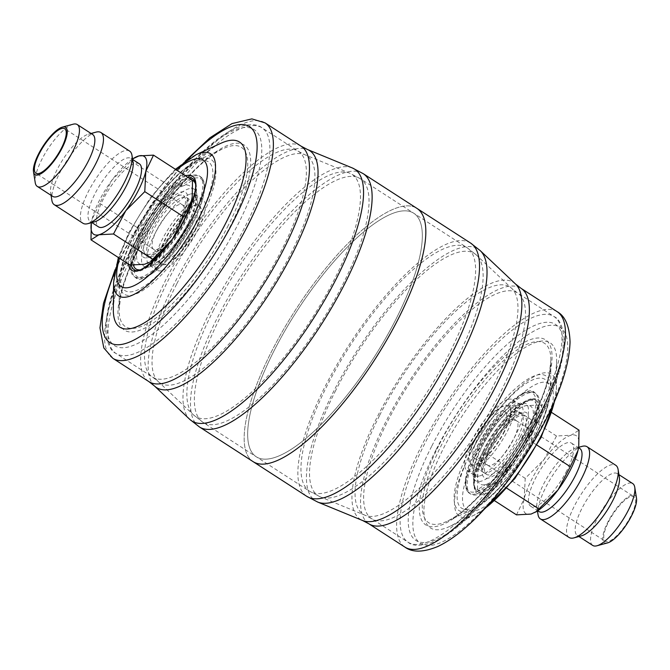 <?xml version="1.0" encoding="UTF-8"?>
<svg xmlns="http://www.w3.org/2000/svg" width="670" height="670" viewBox="0 0 670 670"><rect width="100%" height="100%" fill="white"/><g stroke="black" fill="none" stroke-linecap="round" stroke-linejoin="round"><path stroke-width="0.5" stroke-dasharray="3.35 2.51" d="M161.839 270.63A42.151 13.073 -57.1 0 0 194.543 236.083A42.151 13.073 -57.1 0 0 202.884 199.417A42.151 13.073 -57.1 0 0 198.169 199.007A42.151 13.073 -57.1 0 0 165.465 233.554A42.151 13.073 -57.1 0 0 157.123 270.219A42.151 13.073 -57.1 0 0 161.839 270.63M194.635 231.024A34.806 10.795 -57.1 0 0 198.898 205.589A34.806 10.795 -57.1 0 0 165.373 238.612A34.806 10.795 -57.1 0 0 161.11 264.047A34.806 10.795 -57.1 0 0 194.635 231.024M253.134 461.663A150.817 46.774 122.9 0 1 271.593 351.449A150.817 46.774 122.9 0 1 416.866 208.337A150.817 46.774 -57.1 0 0 271.593 351.449A150.817 46.774 -57.1 0 0 253.134 461.663M113.339 309.607A110.215 34.187 122.9 0 1 133.364 246.635A110.215 34.187 122.9 0 1 220.824 143.321M191.93 219.701A59.94 18.593 122.9 0 1 134.193 276.576A59.94 18.593 122.9 0 1 141.529 232.775A59.94 18.593 122.9 0 1 199.266 175.9A59.94 18.593 122.9 0 1 191.93 219.701M274.038 350.812A145.013 44.974 122.9 0 1 413.717 213.211A145.013 44.974 122.9 0 1 395.962 319.18A145.013 44.974 122.9 0 1 256.283 456.789A145.013 44.974 122.9 0 1 274.038 350.812A145.013 44.974 -57.1 0 0 256.283 456.789A145.013 44.974 -57.1 0 0 395.962 319.18A145.013 44.974 -57.1 0 0 413.717 213.211A145.013 44.974 -57.1 0 0 274.038 350.812M171.57 240.019A46.406 14.397 -57.1 0 0 181.285 224.994M173.178 237.758L171.461 240.17M132.551 158.991A46.406 14.397 -57.1 0 0 112.041 180.012A46.406 14.397 -57.1 0 0 99.42 200.405A46.406 14.397 -57.1 0 0 92.033 219.442A46.406 14.397 -57.1 0 0 91.38 222.691M134.268 157.886L112.041 180.012L99.713 203.328L92.033 219.442L91.271 223.395M168.606 238.051A27.847 8.635 -57.1 0 0 164.996 258.26A27.847 8.635 -57.1 0 0 192.022 231.979A27.847 8.635 -57.1 0 0 195.213 211.511A27.847 8.635 -57.1 0 0 168.606 238.051M156.83 229.927A26.49 8.216 -57.1 0 0 153.397 249.148A26.49 8.216 -57.1 0 0 153.581 249.282A26.49 8.216 -57.1 0 0 179.099 224.148A26.49 8.216 -57.1 0 0 182.34 204.786A26.49 8.216 -57.1 0 0 182.139 204.668A26.49 8.216 -57.1 0 0 156.83 229.927M194.945 231.225A34.806 10.795 -57.1 0 0 199.208 205.791A34.806 10.795 -57.1 0 0 165.683 238.813A34.806 10.795 -57.1 0 0 161.42 264.248A34.806 10.795 -57.1 0 0 194.945 231.225M179.2 221.041A34.806 10.795 -57.1 0 0 183.463 195.607A34.806 10.795 -57.1 0 0 149.938 228.638A34.806 10.795 -57.1 0 0 145.675 254.072A34.806 10.795 -57.1 0 0 179.2 221.041M139.327 163.79A37.57 11.65 -57.1 0 0 103.138 199.442A37.57 11.65 -57.1 0 0 98.54 226.896M133.062 162.199A37.57 11.65 -57.1 0 0 130.985 158.405A37.57 11.65 -57.1 0 0 94.805 194.057A37.57 11.65 -57.1 0 0 90.199 221.51A37.57 11.65 -57.1 0 0 94.512 221.845M129.603 151.068A42.98 13.333 -57.1 0 0 88.206 191.855A42.98 13.333 -57.1 0 0 82.938 223.261M95.994 132.141A42.98 13.333 -57.1 0 0 59.521 173.312A42.98 13.333 -57.1 0 0 51.883 200.389M92.678 134.519A36.833 11.424 -57.1 0 0 88.448 134.184A36.833 11.424 -57.1 0 0 57.193 169.468A36.833 11.424 -57.1 0 0 50.652 192.667A36.833 11.424 -57.1 0 0 52.687 196.385M73.047 124.226A36.833 11.424 -57.1 0 0 41.791 159.51A36.833 11.424 -57.1 0 0 35.242 182.709M192.215 196.846A46.406 14.397 -57.1 0 0 184.568 185.414A46.406 14.397 -57.1 0 0 157.676 209.509A46.406 14.397 -57.1 0 0 137.668 248.939A46.406 14.397 -57.1 0 0 144.569 264.265A46.406 14.397 -57.1 0 0 150.616 261.409M129.997 265.044L137.668 248.939L138.732 228.545L157.676 209.509L169.996 186.201L184.568 185.414L192.524 180.356M130.977 160.984L169.996 186.201M99.713 203.328L138.732 228.545M508.161 399.37A42.151 13.073 122.9 0 1 512.877 399.781A42.151 13.073 122.9 0 1 504.535 436.446A42.151 13.073 122.9 0 1 471.831 470.993A42.151 13.073 122.9 0 1 467.116 470.583A42.151 13.073 122.9 0 1 475.457 433.909A42.151 13.073 122.9 0 1 508.161 399.37M504.627 431.38A34.806 10.795 122.9 0 1 471.102 464.411A34.806 10.795 122.9 0 1 475.365 438.976A34.806 10.795 122.9 0 1 508.89 405.953A34.806 10.795 122.9 0 1 504.627 431.38M536.636 423.356A110.215 34.187 -57.1 0 0 556.661 360.385A110.215 34.187 -57.1 0 0 516.31 353.592A110.215 34.187 -57.1 0 0 443.976 447.401A110.215 34.187 -57.1 0 0 449.176 526.679A110.215 34.187 -57.1 0 0 536.636 423.356M528.471 437.225A59.94 18.593 -57.1 0 0 535.807 393.424A59.94 18.593 -57.1 0 0 478.07 450.299A59.94 18.593 -57.1 0 0 470.734 494.1A59.94 18.593 -57.1 0 0 528.471 437.225M532.332 421.062A46.406 14.397 122.9 0 1 524.945 440.098A46.406 14.397 122.9 0 1 512.324 460.483A46.406 14.397 122.9 0 1 485.432 484.586A46.406 14.397 122.9 0 1 477.819 472.894A46.406 14.397 122.9 0 1 478.539 469.251A46.406 14.397 122.9 0 1 498.539 429.83A46.406 14.397 122.9 0 1 519.384 408.591A46.406 14.397 122.9 0 1 525.431 405.735A46.406 14.397 122.9 0 1 532.332 421.062L540.003 404.948L525.431 405.735L520.766 407.703L498.539 429.83L486.219 453.138L478.539 469.251L477.777 473.204L477.476 489.644L485.432 484.586L500.004 483.799L512.324 460.483L531.268 441.455L532.332 421.062M537.114 511.218A46.406 14.397 122.9 0 1 531.067 514.074A46.406 14.397 122.9 0 1 524.174 498.748A46.406 14.397 122.9 0 1 531.561 479.712A46.406 14.397 122.9 0 1 544.174 459.327A46.406 14.397 122.9 0 1 571.066 435.232A46.406 14.397 122.9 0 1 578.721 446.664M516.495 514.861L524.174 498.748L525.23 478.355L544.174 459.327L556.494 436.011L571.066 435.232L579.022 430.165M477.978 438.012A27.847 8.635 122.9 0 1 505.004 411.74A27.847 8.635 122.9 0 1 501.394 431.941A27.847 8.635 122.9 0 1 474.787 458.489A27.847 8.635 122.9 0 1 477.978 438.012M490.901 445.852A26.49 8.216 122.9 0 1 516.419 420.718A26.49 8.216 122.9 0 1 516.604 420.852A26.49 8.216 122.9 0 1 513.17 440.073A26.49 8.216 122.9 0 1 487.861 465.323A26.49 8.216 122.9 0 1 487.659 465.206A26.49 8.216 122.9 0 1 490.901 445.852M504.317 431.187A34.806 10.795 122.9 0 1 470.792 464.209A34.806 10.795 122.9 0 1 475.055 438.775A34.806 10.795 122.9 0 1 508.58 405.752A34.806 10.795 122.9 0 1 504.317 431.187M520.062 441.363A34.806 10.795 122.9 0 1 486.537 474.385A34.806 10.795 122.9 0 1 490.8 448.95A34.806 10.795 122.9 0 1 524.325 415.928A34.806 10.795 122.9 0 1 520.062 441.363M566.862 470.558A37.57 11.65 122.9 0 1 530.673 506.202A37.57 11.65 122.9 0 1 535.271 478.748A37.57 11.65 122.9 0 1 571.46 443.105A37.57 11.65 122.9 0 1 566.862 470.558M539.015 511.595A37.57 11.65 122.9 0 1 536.938 507.801A37.57 11.65 122.9 0 1 543.613 484.142A37.57 11.65 122.9 0 1 575.488 448.155A37.57 11.65 122.9 0 1 579.801 448.49M538.018 514.594A42.98 13.333 122.9 0 1 545.656 487.526A42.98 13.333 122.9 0 1 582.13 446.354M569.081 537.474A42.98 13.333 122.9 0 1 574.341 506.059A42.98 13.333 122.9 0 1 615.738 465.273M581.552 535.816A36.833 11.424 122.9 0 1 577.322 535.481A36.833 11.424 122.9 0 1 581.836 508.564A36.833 11.424 122.9 0 1 617.313 473.615A36.833 11.424 122.9 0 1 619.348 477.325M592.732 545.439A36.833 11.424 122.9 0 1 597.238 518.521A36.833 11.424 122.9 0 1 632.723 483.572M607.631 542.876A28.132 8.727 122.9 0 1 607.849 522.064A28.132 8.727 122.9 0 1 625.344 498.89A28.132 8.727 122.9 0 1 636.5 498.204M608.536 521.888A26.49 8.216 122.9 0 1 634.055 496.746A26.49 8.216 122.9 0 1 630.813 516.109A26.49 8.216 122.9 0 1 605.295 541.243A26.49 8.216 122.9 0 1 608.536 521.888M494.619 500.725L477.476 489.644M525.23 478.355L486.219 453.138M556.494 436.011L517.483 410.794M551.653 412.477L540.003 404.948M537.005 445.156L531.268 441.455M506.83 488.212L500.004 483.799M180.825 220.623A38.667 11.993 122.9 0 1 147.903 257.69A38.667 11.993 122.9 0 1 148.313 229.056A38.667 11.993 122.9 0 1 181.235 191.989A38.667 11.993 122.9 0 1 180.825 220.623M153.02 230.631A34.806 10.795 -57.1 0 0 148.765 256.066A34.806 10.795 -57.1 0 0 182.282 223.043A34.806 10.795 -57.1 0 0 186.545 197.608A34.806 10.795 -57.1 0 0 153.02 230.631M190.456 194.015A42.151 13.073 122.9 0 1 195.163 194.426A42.151 13.073 122.9 0 1 190.004 225.229A42.151 13.073 122.9 0 1 154.117 265.638A42.151 13.073 122.9 0 1 149.402 265.228A42.151 13.073 122.9 0 1 154.569 234.425A42.151 13.073 122.9 0 1 190.456 194.015M188.546 222.817A46.021 14.271 -57.1 0 0 189.032 188.739A46.021 14.271 -57.1 0 0 149.854 232.85A46.021 14.271 -57.1 0 0 149.36 266.928A46.021 14.271 -57.1 0 0 188.546 222.817M342.672 284.733A145.013 44.974 -57.1 0 0 360.427 178.764A145.013 44.974 -57.1 0 0 220.74 316.366A145.013 44.974 -57.1 0 0 202.993 422.343A145.013 44.974 -57.1 0 0 342.672 284.733M213.068 311.073A144.134 44.706 122.9 0 1 349.614 173.111A144.134 44.706 122.9 0 1 334.263 279.633A144.134 44.706 122.9 0 1 193.395 414.805A144.134 44.706 122.9 0 1 213.068 311.073M281.944 249.533A134.377 41.682 122.9 0 1 152.5 377.051A134.377 41.682 122.9 0 1 168.957 278.846A134.377 41.682 122.9 0 1 298.393 151.336A134.377 41.682 122.9 0 1 281.944 249.533M176.629 284.139A135.265 41.95 -57.1 0 0 158.162 381.49A135.265 41.95 -57.1 0 0 290.353 254.634A135.265 41.95 -57.1 0 0 304.766 154.669A135.265 41.95 -57.1 0 0 176.629 284.139M301.14 146.202A140.181 43.475 -57.1 0 0 166.11 279.222A140.181 43.475 -57.1 0 0 148.949 381.657M154.527 386.037A141.06 43.751 122.9 0 1 173.781 284.516A141.06 43.751 122.9 0 1 307.421 149.485M199.434 426.949A150.817 46.774 122.9 0 1 217.901 316.743A150.817 46.774 122.9 0 1 363.165 173.631M352.269 167.927A149.938 46.506 -57.1 0 0 210.229 311.45A149.938 46.506 -57.1 0 0 189.761 419.353M128.489 264.072A56.054 17.387 122.9 0 1 138.531 229.358A56.054 17.387 122.9 0 1 185.523 175.833M188.588 177.81A54.128 16.792 -57.1 0 0 140.717 230.036A54.128 16.792 -57.1 0 0 131.286 265.119M134.62 269.893A54.128 16.792 -57.1 0 0 186.227 218.227A54.128 16.792 -57.1 0 0 193.345 179.032C195.456 180.197 196.511 183.739 196.494 189.669C195.916 197.566 192.692 207.348 186.821 219.006C171.193 252.406 138.916 277.924 134.62 269.893M201.335 218.085A80.14 24.857 -57.1 0 0 197.549 160.44A80.14 24.857 -57.1 0 0 133.95 235.572A80.14 24.857 -57.1 0 0 119.386 281.358A80.14 24.857 -57.1 0 0 148.732 286.308A80.14 24.857 -57.1 0 0 201.335 218.085M134.486 234.601A76.69 23.785 122.9 0 1 199.777 161.085A76.69 23.785 122.9 0 1 198.965 217.876A76.69 23.785 122.9 0 1 133.673 291.391A76.69 23.785 122.9 0 1 134.486 234.601M137.995 249.634A110.215 34.187 -57.1 0 0 136.822 331.248A110.215 34.187 -57.1 0 0 230.656 225.589A110.215 34.187 -57.1 0 0 231.828 143.975A110.215 34.187 -57.1 0 0 137.995 249.634M228.294 225.38A106.756 33.106 122.9 0 1 158.22 316.248A106.756 33.106 122.9 0 1 119.143 309.657A106.756 33.106 122.9 0 1 138.531 248.662A106.756 33.106 122.9 0 1 223.252 148.589A106.756 33.106 122.9 0 1 228.294 225.38M245.454 225.949A134.377 41.682 -57.1 0 0 261.903 127.744A134.377 41.682 -57.1 0 0 132.467 255.262A134.377 41.682 -57.1 0 0 116.011 353.467A134.377 41.682 -57.1 0 0 245.454 225.949M130.273 251.635A128.581 39.882 122.9 0 1 239.743 128.372A128.581 39.882 122.9 0 1 238.386 223.587A128.581 39.882 122.9 0 1 128.908 346.851A128.581 39.882 122.9 0 1 130.273 251.635M112.861 358.333A140.181 43.475 122.9 0 1 130.022 255.898A140.181 43.475 122.9 0 1 265.052 122.878M188.119 159.209A128.581 39.882 -57.1 0 0 125.642 248.645A128.581 39.882 -57.1 0 0 114.394 273.268M113.582 282.397A84.629 26.247 122.9 0 1 128.95 234.048A84.629 26.247 122.9 0 1 196.109 154.711M119.486 258.26A75.409 23.391 122.9 0 1 130.399 231.468A75.409 23.391 122.9 0 1 176.52 170.013M133.439 265.203A52.595 16.315 122.9 0 1 142.459 230.572A52.595 16.315 122.9 0 1 192.449 180.305M195.288 183.362A52.595 16.315 122.9 0 1 186.679 219.107A52.595 16.315 122.9 0 1 139.368 269.884M193.161 220.497A59.94 18.593 122.9 0 1 135.424 277.372A59.94 18.593 122.9 0 1 142.76 233.57A59.94 18.593 122.9 0 1 200.498 176.696A59.94 18.593 122.9 0 1 193.161 220.497M193.747 221.469A58.391 18.107 122.9 0 1 144.033 277.439A58.391 18.107 122.9 0 1 144.653 234.198A58.391 18.107 122.9 0 1 194.367 178.228A58.391 18.107 122.9 0 1 193.747 221.469M521.687 440.944A38.667 11.993 -57.1 0 0 522.097 412.301A38.667 11.993 -57.1 0 0 489.175 449.377A38.667 11.993 -57.1 0 0 488.765 478.012A38.667 11.993 -57.1 0 0 521.687 440.944M487.718 446.957A34.806 10.795 122.9 0 1 521.235 413.934A34.806 10.795 122.9 0 1 516.98 439.369A34.806 10.795 122.9 0 1 483.455 472.392A34.806 10.795 122.9 0 1 487.718 446.957M479.544 475.976A42.151 13.073 -57.1 0 0 515.431 435.567A42.151 13.073 -57.1 0 0 520.598 404.772A42.151 13.073 -57.1 0 0 515.883 404.362A42.151 13.073 -57.1 0 0 479.996 444.763A42.151 13.073 -57.1 0 0 474.837 475.566A42.151 13.073 -57.1 0 0 479.544 475.976M520.146 437.142A46.021 14.271 122.9 0 1 480.968 481.261A46.021 14.271 122.9 0 1 481.454 447.183A46.021 14.271 122.9 0 1 520.64 403.072A46.021 14.271 122.9 0 1 520.146 437.142M449.26 353.626A145.013 44.974 122.9 0 1 309.574 491.236A145.013 44.974 122.9 0 1 327.328 385.258A145.013 44.974 122.9 0 1 467.007 247.657A145.013 44.974 122.9 0 1 449.26 353.626M335.737 390.359A144.134 44.706 -57.1 0 0 320.386 496.889A144.134 44.706 -57.1 0 0 456.932 358.919A144.134 44.706 -57.1 0 0 476.605 255.186A144.134 44.706 -57.1 0 0 335.737 390.359M501.043 391.146A134.377 41.682 -57.1 0 0 517.5 292.949A134.377 41.682 -57.1 0 0 388.056 420.459A134.377 41.682 -57.1 0 0 371.607 518.664A134.377 41.682 -57.1 0 0 501.043 391.146M379.647 415.358A135.265 41.95 122.9 0 1 511.838 288.51A135.265 41.95 122.9 0 1 493.371 385.853A135.265 41.95 122.9 0 1 365.234 515.331A135.265 41.95 122.9 0 1 379.647 415.358M368.86 523.798A140.181 43.475 122.9 0 1 386.021 421.355A140.181 43.475 122.9 0 1 521.051 288.334M515.473 283.963A141.06 43.751 -57.1 0 0 377.612 416.254A141.06 43.751 -57.1 0 0 362.579 520.506M470.566 243.042A150.817 46.774 -57.1 0 0 325.293 386.154A150.817 46.774 -57.1 0 0 306.835 496.369M317.731 502.073A149.938 46.506 122.9 0 1 333.71 391.255A149.938 46.506 122.9 0 1 480.239 250.647M531.469 440.642A56.054 17.387 -57.1 0 0 532.064 399.136A56.054 17.387 -57.1 0 0 484.343 452.87A56.054 17.387 -57.1 0 0 483.748 494.376A56.054 17.387 -57.1 0 0 531.469 440.642M483.774 451.773A54.128 16.792 122.9 0 1 535.38 400.107A54.128 16.792 122.9 0 1 529.283 439.964A54.128 16.792 122.9 0 1 476.655 490.968A54.128 16.792 122.9 0 1 483.774 451.773M536.05 434.428A80.14 24.857 122.9 0 1 472.451 509.56A80.14 24.857 122.9 0 1 468.665 451.915A80.14 24.857 122.9 0 1 521.268 383.692A80.14 24.857 122.9 0 1 550.614 388.642A80.14 24.857 122.9 0 1 536.05 434.428M471.035 452.124A76.69 23.785 -57.1 0 0 470.223 508.915A76.69 23.785 -57.1 0 0 535.514 435.399A76.69 23.785 -57.1 0 0 536.327 378.609A76.69 23.785 -57.1 0 0 471.035 452.124M439.344 444.403A110.215 34.187 122.9 0 1 533.178 338.752A110.215 34.187 122.9 0 1 532.005 420.366A110.215 34.187 122.9 0 1 438.172 526.017A110.215 34.187 122.9 0 1 439.344 444.403M531.469 421.329A106.756 33.106 -57.1 0 0 550.857 360.334A106.756 33.106 -57.1 0 0 511.78 353.752A106.756 33.106 -57.1 0 0 441.706 444.62A106.756 33.106 -57.1 0 0 446.748 521.411A106.756 33.106 -57.1 0 0 531.469 421.329M537.533 414.738A134.377 41.682 122.9 0 1 408.097 542.248A134.377 41.682 122.9 0 1 424.546 444.051A134.377 41.682 122.9 0 1 553.99 316.533A134.377 41.682 122.9 0 1 537.533 414.738M431.614 446.413A128.581 39.882 -57.1 0 0 430.257 541.628A128.581 39.882 -57.1 0 0 539.727 418.365A128.581 39.882 -57.1 0 0 541.092 323.149A128.581 39.882 -57.1 0 0 431.614 446.413M557.139 311.659A140.181 43.475 -57.1 0 0 422.108 444.679A140.181 43.475 -57.1 0 0 404.948 547.122M436.245 449.403A128.581 39.882 122.9 0 1 545.723 326.139A128.581 39.882 122.9 0 1 544.358 421.355A128.581 39.882 122.9 0 1 434.889 544.618A128.581 39.882 122.9 0 1 436.245 449.403M554.492 401.338A84.629 26.247 -57.1 0 0 556.418 387.595A84.629 26.247 -57.1 0 0 525.439 382.377A84.629 26.247 -57.1 0 0 469.888 454.411A84.629 26.247 -57.1 0 0 473.891 515.289A84.629 26.247 -57.1 0 0 485.633 507.885M539.601 438.532A75.409 23.391 -57.1 0 0 540.405 382.687A75.409 23.391 -57.1 0 0 476.203 454.98A75.409 23.391 -57.1 0 0 475.399 510.816A75.409 23.391 -57.1 0 0 539.601 438.532M483.321 450.893A52.595 16.315 -57.1 0 0 482.769 489.837A52.595 16.315 -57.1 0 0 527.541 439.419A52.595 16.315 -57.1 0 0 528.102 400.476A52.595 16.315 -57.1 0 0 483.321 450.893M527.24 436.421A59.94 18.593 -57.1 0 0 534.576 392.62A59.94 18.593 -57.1 0 0 476.839 449.503A59.94 18.593 -57.1 0 0 469.503 493.304A59.94 18.593 -57.1 0 0 527.24 436.421M525.347 435.793A58.391 18.107 -57.1 0 0 525.967 392.553A58.391 18.107 -57.1 0 0 476.253 448.531A58.391 18.107 -57.1 0 0 475.633 491.772A58.391 18.107 -57.1 0 0 525.347 435.793M198.898 205.589L186.545 197.608C186.067 196.017 190.33 200.866 180.464 220.866C174.468 232.373 167.542 241.903 159.686 249.458C151.613 255.53 147.97 257.732 148.748 256.057L161.11 264.047M202.884 199.417L195.163 194.426L195.849 195.757L196.034 200.238C195.439 206.134 192.826 213.747 188.186 223.06C179.585 239.341 169.996 251.861 159.427 260.638C146.613 268.972 150.013 263.955 149.402 265.228L157.123 270.219M360.427 178.764L349.614 173.111L304.766 154.669L298.393 151.336L261.903 127.744C255.521 122.376 238.26 122.618 215.782 140.574C186.922 162.525 151.747 208.219 129.729 252.004C113.707 283.795 105.726 309.85 105.76 330.168C106.957 343.199 110.374 350.963 116.011 353.467L152.5 377.051L158.162 381.49L193.395 414.805L202.993 422.343L309.574 491.236L320.386 496.889L365.234 515.331L371.607 518.664L408.097 542.248C412.695 546.41 421.271 546.301 433.808 541.921C444.361 537.34 455.927 529.057 468.514 517.089C495.951 490.348 519.87 457.317 540.271 417.996C556.293 386.205 564.274 360.15 564.24 339.832C563.043 326.793 559.626 319.029 553.99 316.533L517.5 292.949L511.838 288.51L476.605 255.186L467.007 247.657L360.427 178.764M197.549 160.44C178.136 169.033 150.415 202.256 133.95 234.969C124.628 253.394 119.771 268.854 119.386 281.358L119.143 309.657L120.491 297.664C123.213 283.896 129.226 267.757 138.539 249.265C160.532 204.744 200.397 158.187 223.252 148.589L197.549 160.44M115.039 269.75L124.553 249.382L151.11 204.534L185.18 161.236M175.381 169.276L150.382 197.692L128.95 232.448L118.347 257.523M134.193 276.576L135.424 277.372C141.923 287.053 176.645 257.548 193.89 221.368C205.439 196.98 207.641 182.089 200.498 176.696L199.266 175.9M153.397 249.148L164.996 258.26M199.208 205.791L183.463 195.607M132.627 159.468L130.985 158.405M88.448 134.184L91.07 133.472M153.581 249.282L35.946 173.245M182.34 204.786L64.705 128.757M50.652 192.667L51.079 195.347M91.84 222.566L90.199 221.51M161.42 264.248L145.675 254.072M182.139 204.668L195.213 211.511M508.89 405.953L521.252 413.943C521.972 412.343 518.429 414.445 510.632 420.249C502.676 427.803 495.641 437.426 489.536 449.126C479.67 469.134 483.933 473.983 483.464 472.4L471.102 464.411M512.877 399.781L520.598 404.772C519.811 405.342 522.231 403.005 514.945 406.363C503.497 413.759 492.45 427.284 481.814 446.94C475.072 461.789 472.518 470.893 474.151 474.251L474.837 475.566L467.116 470.583M535.38 400.107C529.719 394.069 498.857 422.159 484.519 452.744C476.094 471.002 472.886 482.668 474.913 487.743L476.655 490.968C474.544 489.804 473.489 486.261 473.506 480.331C474.084 472.434 477.308 462.652 483.179 450.994C498.153 418.976 529.694 392.427 535.38 400.107M536.05 435.031C519.585 467.735 491.864 500.959 472.451 509.56L446.748 521.411C469.603 511.813 509.468 465.248 531.461 420.735C540.74 402.318 546.745 386.238 549.484 372.495L550.857 360.334L550.614 388.642C550.229 401.146 545.372 416.606 536.05 435.031M554.961 400.241L556.418 387.595L556.661 360.385M535.807 393.424L534.576 392.62C528.077 382.947 493.355 412.452 476.11 448.632C469.503 461.764 465.918 472.727 465.365 481.504C465.315 487.944 466.697 491.872 469.503 493.304L470.734 494.1M484.82 508.765L473.891 515.289L449.176 526.679M516.604 420.852L505.004 411.74M470.792 464.209L486.537 474.385M530.673 506.202L537.767 510.791M536.938 507.801L537.449 511.009M577.322 535.481L578.93 536.519M516.419 420.718L634.055 496.746M487.659 465.206L605.295 541.243M617.313 473.615L618.921 474.653M575.488 448.155L578.62 447.3M571.46 443.105L578.553 447.686M508.58 405.752L524.325 415.928M487.861 465.323L474.787 458.489M519.384 408.591L520.766 407.703"/><path stroke-width="1" d="M398.407 318.552A150.817 46.774 122.9 0 1 253.134 461.663A150.817 46.774 -57.1 0 0 398.407 318.552A150.817 46.774 -57.1 0 0 416.866 208.337A150.817 46.774 122.9 0 1 398.407 318.552M226.024 222.599A110.215 34.187 122.9 0 1 153.69 316.408A110.215 34.187 122.9 0 1 113.339 309.607L113.582 282.397A84.629 26.247 122.9 0 0 144.561 287.623A84.629 26.247 122.9 0 0 200.112 215.589A84.629 26.247 122.9 0 0 196.109 154.711L220.824 143.321A110.215 34.187 122.9 0 1 226.024 222.599M171.461 240.17L150.616 261.409A46.406 14.397 -57.1 0 0 171.461 240.17A46.406 14.397 -57.1 0 0 171.57 240.019M181.285 224.994A46.406 14.397 -57.1 0 0 184.074 219.777A46.406 14.397 -57.1 0 0 191.461 200.749A46.406 14.397 -57.1 0 0 192.181 197.097A46.406 14.397 -57.1 0 0 192.215 196.846M91.38 222.691A46.406 14.397 -57.1 0 0 91.321 223.085A46.406 14.397 -57.1 0 0 98.934 234.768A46.406 14.397 -57.1 0 0 125.826 210.673A46.406 14.397 -57.1 0 0 145.826 171.252L153.505 155.139L192.524 180.356L192.223 196.796L191.461 200.749L173.178 237.758M91.84 222.566L98.54 226.896A37.57 11.65 -57.1 0 0 134.729 191.243A37.57 11.65 -57.1 0 0 139.327 163.79L132.627 159.468M51.079 195.347L51.883 200.389A42.98 13.333 -57.1 0 0 54.262 204.719L82.938 223.261A42.98 13.333 -57.1 0 0 87.871 223.646L94.512 221.845A37.57 11.65 -57.1 0 0 126.387 185.858A37.57 11.65 -57.1 0 0 133.062 162.199L131.982 155.398A42.98 13.333 -57.1 0 0 129.603 151.068L100.919 132.526A42.98 13.333 -57.1 0 0 95.994 132.141L91.07 133.472M87.871 223.646A42.98 13.333 -57.1 0 0 124.344 182.475A42.98 13.333 -57.1 0 0 131.982 155.398M54.262 204.719A42.98 13.333 -57.1 0 0 95.659 163.932A42.98 13.333 -57.1 0 0 100.919 132.526M33.5 171.788L35.242 182.709A36.833 11.424 -57.1 0 0 37.277 186.428L52.687 196.385A36.833 11.424 -57.1 0 0 88.164 161.436A36.833 11.424 -57.1 0 0 92.678 134.519L77.268 124.561A36.833 11.424 -57.1 0 0 73.047 124.226L62.369 127.124A28.132 8.727 -57.1 0 0 38.5 154.067A28.132 8.727 -57.1 0 0 33.5 171.788A28.132 8.727 -57.1 0 0 44.656 171.101A28.132 8.727 -57.1 0 0 62.151 147.936A28.132 8.727 -57.1 0 0 62.369 127.124M37.277 186.428A36.833 11.424 -57.1 0 0 72.762 151.479A36.833 11.424 -57.1 0 0 77.268 124.561M39.187 153.891A26.49 8.216 -57.1 0 0 35.946 173.245A26.49 8.216 -57.1 0 0 61.464 148.112A26.49 8.216 -57.1 0 0 64.705 128.757A26.49 8.216 -57.1 0 0 39.187 153.891M91.321 223.085L90.978 239.827L98.934 234.768L113.506 233.989L125.826 210.673L144.77 191.637L145.826 171.252A46.406 14.397 -57.1 0 0 138.933 155.917A46.406 14.397 -57.1 0 0 132.886 158.773A46.406 14.397 -57.1 0 0 132.551 158.991M153.505 155.139L138.933 155.917L132.886 158.773M149.234 262.297L144.569 264.265L129.997 265.044L90.978 239.827M113.506 233.989L152.517 259.206M144.77 191.637L183.781 216.854M578.553 447.686L579.801 448.49A37.57 11.65 122.9 0 1 575.195 475.943A37.57 11.65 122.9 0 1 539.015 511.595L537.767 510.791M578.62 447.3L582.13 446.354A42.98 13.333 122.9 0 1 587.062 446.739A42.98 13.333 122.9 0 1 581.794 478.145A42.98 13.333 122.9 0 1 540.397 518.932A42.98 13.333 122.9 0 1 538.018 514.594L537.449 511.009M587.062 446.739L615.738 465.273A42.98 13.333 122.9 0 1 618.117 469.611A42.98 13.333 122.9 0 1 610.479 496.688A42.98 13.333 122.9 0 1 574.006 537.859A42.98 13.333 122.9 0 1 569.081 537.474L540.397 518.932M618.117 469.611L619.348 477.325A36.833 11.424 122.9 0 1 612.807 500.532A36.833 11.424 122.9 0 1 581.552 535.816L574.006 537.859M618.921 474.653L632.723 483.572A36.833 11.424 122.9 0 1 634.758 487.283A36.833 11.424 122.9 0 1 628.209 510.49A36.833 11.424 122.9 0 1 596.953 545.774A36.833 11.424 122.9 0 1 592.732 545.439L578.93 536.519M634.758 487.283L636.5 498.204A28.132 8.727 122.9 0 1 631.5 515.925A28.132 8.727 122.9 0 1 607.631 542.876L596.953 545.774M578.721 446.664A46.406 14.397 122.9 0 1 578.679 446.915A46.406 14.397 122.9 0 1 577.967 450.558A46.406 14.397 122.9 0 1 557.959 489.979A46.406 14.397 122.9 0 1 537.114 511.218L531.067 514.074L516.495 514.861L494.619 500.725M551.653 412.477L579.022 430.165L578.729 446.605L577.967 450.558L570.287 466.672L557.959 489.979L535.732 512.106M570.287 466.672L537.005 445.156M539.023 509.016L506.83 488.212M301.14 146.202L265.052 122.878A140.181 43.475 122.9 0 1 247.892 225.313A140.181 43.475 122.9 0 1 112.861 358.333L148.949 381.657A140.181 43.475 -57.1 0 0 283.979 248.637A140.181 43.475 -57.1 0 0 301.14 146.202L307.421 149.485A141.06 43.751 122.9 0 1 292.388 253.746A141.06 43.751 122.9 0 1 154.527 386.037L189.761 419.353A149.938 46.506 -57.1 0 0 336.29 278.737A149.938 46.506 -57.1 0 0 352.269 167.927L307.421 149.485M199.434 426.949L306.835 496.369A150.817 46.774 -57.1 0 0 452.099 353.257A150.817 46.774 -57.1 0 0 470.566 243.042L363.165 173.631A150.817 46.774 122.9 0 1 344.707 283.846A150.817 46.774 122.9 0 1 199.434 426.949L189.761 419.353M185.523 175.833A56.054 17.387 122.9 0 1 185.657 217.13A56.054 17.387 122.9 0 1 150.423 263.603A56.054 17.387 122.9 0 1 128.489 264.072M131.286 265.119A54.128 16.792 -57.1 0 0 134.62 269.893C137.727 276.81 170.808 249.424 185.481 217.256C193.906 198.99 197.114 187.324 195.087 182.257L193.345 179.032A54.128 16.792 -57.1 0 0 188.588 177.81M114.394 273.268A128.581 39.882 -57.1 0 0 130.868 341.516A128.581 39.882 -57.1 0 0 233.755 220.597A128.581 39.882 -57.1 0 0 252.883 129.846A128.581 39.882 -57.1 0 0 188.119 159.209M176.52 170.013A75.409 23.391 122.9 0 1 193.798 215.02A75.409 23.391 122.9 0 1 137.392 283.913A75.409 23.391 122.9 0 1 119.486 258.26M192.449 180.305A52.595 16.315 122.9 0 1 195.288 183.362M139.368 269.884A52.595 16.315 122.9 0 1 133.439 265.203M557.139 311.659C565.229 316.123 569.534 326.265 570.053 342.11C569.349 363.467 561.15 389.639 545.447 420.618C525.548 459.059 502.073 491.814 475.013 518.881C461.839 531.821 449.419 541.033 437.761 546.519C423.398 552.432 412.46 552.633 404.948 547.122A140.181 43.475 -57.1 0 0 539.978 414.102A140.181 43.475 -57.1 0 0 557.139 311.659L521.051 288.334A140.181 43.475 122.9 0 1 503.89 390.778A140.181 43.475 122.9 0 1 368.86 523.798L362.579 520.506A141.06 43.751 -57.1 0 0 496.219 385.484A141.06 43.751 -57.1 0 0 515.473 283.963L480.239 250.647A149.938 46.506 122.9 0 1 459.771 358.55A149.938 46.506 122.9 0 1 317.731 502.073L362.579 520.506M485.633 507.885A84.629 26.247 -57.1 0 0 541.05 435.952A84.629 26.247 -57.1 0 0 554.492 401.338M112.861 358.333L103.808 347.948L99.947 327.89L103.49 303.301L115.039 269.75M118.347 257.523L113.582 282.397M175.381 169.276L196.109 154.711M265.052 122.878L251.861 118.883L231.988 123.598L209.802 137.894L185.18 161.236M363.165 173.631L352.269 167.927M148.949 381.657L154.527 386.037M470.566 243.042L480.239 250.647M554.961 400.241L541.05 437.544L514.811 478.631L484.82 508.765M404.948 547.122L368.86 523.798M306.835 496.369L317.731 502.073M521.051 288.334L515.473 283.963"/></g></svg>
